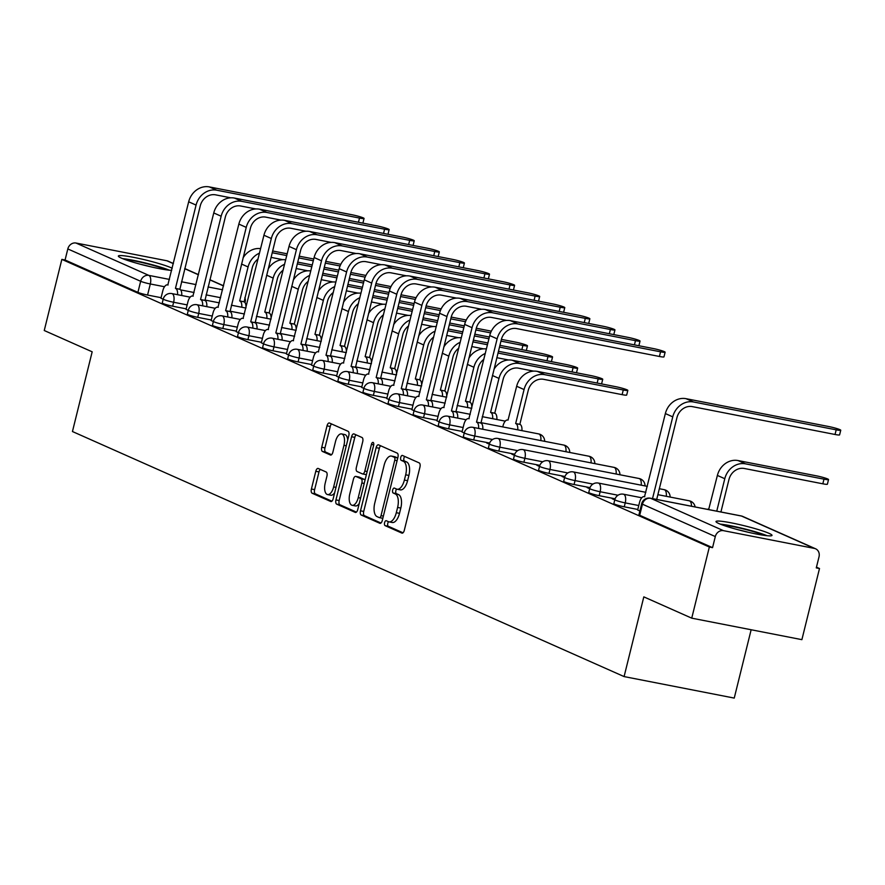 <?xml version="1.0" encoding="UTF-8"?>
<svg xmlns="http://www.w3.org/2000/svg" width="885" height="885" viewBox="0 0 885 885"><rect width="100%" height="100%" fill="white"/><g stroke="black" fill="none" stroke-linecap="round" stroke-linejoin="round"><path stroke-width="1.33" d="M384.588 522.692A2.544 1.184 -79 0 0 385.086 525.635L401.856 533.091A3.628 1.693 -79 0 0 402.033 533.146A3.628 1.693 -79 0 0 404.312 530.281L419.933 467.125A3.628 1.693 -79 0 0 419.224 462.91L402.454 455.454A2.544 1.184 -79 0 0 402.332 455.421A2.544 1.184 -79 0 0 400.739 457.423A2.544 1.184 -79 0 0 401.237 460.366L403.405 461.339A11.616 5.421 -79 0 1 405.684 474.814L404.379 480.068A11.616 5.421 -79 0 1 397.099 489.228A11.616 5.421 -79 0 1 396.546 489.051L394.378 488.089A2.544 1.184 -79 0 0 394.256 488.055A2.544 1.184 -79 0 0 392.663 490.058A2.544 1.184 -79 0 0 393.161 493L395.329 493.963A11.616 5.421 -79 0 1 397.608 507.437L396.303 512.703A11.616 5.421 -79 0 1 389.024 521.862A11.616 5.421 -79 0 1 388.471 521.685L386.302 520.723A2.544 1.184 -79 0 0 386.181 520.69A2.544 1.184 -79 0 0 384.588 522.692M388.559 521.719A2.544 1.184 -79 0 0 387.796 523.312A2.544 1.184 -79 0 0 388.294 526.265L402.996 532.792M404.71 456.461A2.544 1.184 -79 0 0 403.947 458.054A2.544 1.184 -79 0 0 404.445 460.997L406.624 461.959L403.405 461.339M396.635 489.095A2.544 1.184 -79 0 0 395.872 490.688A2.544 1.184 -79 0 0 396.369 493.631L398.549 494.593L395.329 493.963M718.952 523.577A28.851 2.71 13.9 0 0 750.137 532.693A28.851 2.71 13.9 0 0 772.008 535.392A28.851 2.71 13.9 0 0 769.054 533.356A28.851 2.71 13.9 0 0 737.88 524.241A28.851 2.71 13.9 0 0 715.998 521.53A28.851 2.71 13.9 0 0 718.952 523.577M172.232 268.232A28.851 2.71 13.9 0 0 171.413 267.867A28.851 2.71 13.9 0 0 140.239 258.741A28.851 2.71 13.9 0 0 118.358 256.042A28.851 2.71 13.9 0 0 121.322 258.088A28.851 2.71 13.9 0 0 146.689 265.843A28.851 2.71 13.9 0 0 171.701 270.379M318.235 468.486A3.628 1.693 -79 0 0 318.069 468.43A3.628 1.693 -79 0 0 315.79 471.285L311.409 489.007A3.628 1.693 -79 0 0 312.117 493.222L330.747 501.496A3.628 1.693 -79 0 0 330.913 501.552A3.628 1.693 -79 0 0 333.191 498.686L348.823 435.531A3.628 1.693 -79 0 0 348.115 431.316L329.485 423.041A3.628 1.693 -79 0 0 329.308 422.986A3.628 1.693 -79 0 0 327.03 425.851L321.742 447.257A3.628 1.693 -79 0 0 322.45 451.461L330.426 455.001A3.628 1.693 -79 0 0 330.592 455.056A3.628 1.693 -79 0 0 332.871 452.202L335.492 441.582A9.713 4.525 -79 0 1 341.577 433.927A9.713 4.525 -79 0 1 343.944 445.332L333.645 486.916A9.713 4.525 -79 0 1 327.572 494.571A9.713 4.525 -79 0 1 325.204 483.166L326.919 476.23A3.628 1.693 -79 0 0 326.211 472.026L318.235 468.486M723.487 530.668L814.377 548.412A7.401 6.505 114 0 1 815.605 548.8A7.401 6.505 114 0 1 819.023 556.82L816.28 567.893L819.499 568.524L801.887 639.656L691.738 618.161L643.815 596.866L624.091 676.582L72.448 431.526L92.173 351.81L44.25 330.514L61.85 259.382L709.35 547.019L712.558 547.649L715.301 536.564L642.444 504.196A7.401 0.697 -166.1 0 1 641.691 503.676L638.948 514.76A7.401 0.697 -166.1 0 0 639.7 515.28L642.444 504.196A7.401 6.505 114 0 1 650.641 498.299L723.487 530.668A7.401 6.505 114 0 0 715.301 536.564M691.738 618.161L709.35 547.019M360.505 510.822A3.628 1.693 -79 0 0 361.213 515.026L379.842 523.301A3.628 1.693 -79 0 0 380.008 523.356A3.628 1.693 -79 0 0 382.287 520.502L397.918 457.335A3.628 1.693 -79 0 0 397.21 453.131L378.581 444.856A3.628 1.693 -79 0 0 378.404 444.801A3.628 1.693 -79 0 0 376.125 447.655L360.505 510.822L363.713 511.441A3.628 1.693 -79 0 0 364.421 515.656L380.97 523.013M355.294 512.404L336.665 504.129A3.628 1.693 -79 0 1 335.957 499.914L351.577 436.759A3.628 1.693 -79 0 1 353.856 433.893A3.628 1.693 -79 0 1 354.033 433.949L361.998 437.489A3.628 1.693 -79 0 1 362.717 441.703L356.378 467.313A3.628 1.693 -79 0 0 357.086 471.528L362.374 473.873A3.628 1.693 -79 0 0 362.54 473.929A3.628 1.693 -79 0 0 364.819 471.063L371.423 444.403A2.544 1.184 -79 0 1 373.005 442.389A2.544 1.184 -79 0 1 373.625 445.376L357.739 509.594A3.628 1.693 -79 0 1 355.46 512.448A3.628 1.693 -79 0 1 355.294 512.404L355.648 512.47M161.103 297.692L147.563 295.048L150.306 283.974A7.401 0.697 -166.1 0 1 140.66 281.286L67.813 248.928A7.401 6.505 -66 0 1 75.999 243.032L166.878 260.765A7.401 6.505 -66 0 1 168.117 261.163L173.394 263.509M819.499 568.524L816.468 567.174M751.144 629.755L734.24 698.088L624.091 676.582M61.85 259.382L65.07 260.002L67.813 248.928M637.665 509.959L639.866 511.032M614.942 499.273L612.177 498.731L614.776 499.892M589.853 488.133L587.087 487.591L589.687 488.741M564.763 476.982L561.997 476.44L564.597 477.601M539.673 465.842L536.907 465.3L539.507 466.45M514.583 454.691L511.818 454.149L514.417 455.31M489.493 443.551L486.728 443.009L489.328 444.159M462.047 431.935L464.238 433.019M436.958 420.795L439.148 421.868M411.868 409.644L414.058 410.728M386.778 398.504L388.98 399.577M361.688 387.353L363.89 388.438M336.599 376.213L338.8 377.287M311.509 365.062L313.71 366.147M286.419 353.923L288.621 354.996M261.329 342.772L263.531 343.856M236.24 331.632L238.441 332.705M211.15 320.481L213.351 321.565M186.06 309.341L188.262 310.414M186.193 308.843L172.652 306.199L173.626 302.261A7.401 0.697 -166.1 0 1 163.227 299.064L162.254 302.991A7.401 0.697 13.9 0 0 172.652 306.199M211.272 319.983L197.742 317.339L198.716 313.412A7.401 0.697 -166.1 0 1 188.317 310.204L187.343 314.142A7.401 0.697 13.9 0 0 197.742 317.339M236.361 331.134L222.832 328.49L223.805 324.563A7.401 0.697 -166.1 0 1 213.407 321.355L212.433 325.282A7.401 0.697 13.9 0 0 222.832 328.49M261.451 342.274L247.922 339.63L248.884 335.703A7.401 0.697 -166.1 0 1 238.496 332.495L237.523 336.433A7.401 0.697 13.9 0 0 247.922 339.63M286.541 353.425L273 350.781L273.974 346.854A7.401 0.697 -166.1 0 1 263.586 343.645L262.613 347.573A7.401 0.697 13.9 0 0 273 350.781M311.631 364.565L298.09 361.921L299.064 357.994A7.401 0.697 -166.1 0 1 288.665 354.785L287.691 358.724A7.401 0.697 13.9 0 0 298.09 361.921M336.72 375.716L323.18 373.072L324.153 369.145A7.401 0.697 -166.1 0 1 313.755 365.936L312.781 369.864A7.401 0.697 13.9 0 0 323.18 373.072M361.81 386.856L348.27 384.223L349.243 380.284A7.401 0.697 -166.1 0 1 338.844 377.076L337.871 381.015A7.401 0.697 13.9 0 0 348.27 384.223M386.9 398.007L373.359 395.363L374.333 391.435A7.401 0.697 -166.1 0 1 363.934 388.227L362.961 392.155A7.401 0.697 13.9 0 0 373.359 395.363M411.99 409.147L398.449 406.514L399.423 402.575A7.401 0.697 -166.1 0 1 389.024 399.367L388.05 403.306A7.401 0.697 13.9 0 0 398.449 406.514M437.079 420.298L423.539 417.654L424.512 413.726A7.401 0.697 -166.1 0 1 414.114 410.518L413.14 414.445A7.401 0.697 13.9 0 0 423.539 417.654M462.169 431.438L448.629 428.805L449.602 424.866A7.401 0.697 -166.1 0 1 439.203 421.658L438.23 425.596A7.401 0.697 13.9 0 0 448.629 428.805M489.67 443.053L473.718 439.945L474.692 436.017A7.401 0.697 -166.1 0 1 464.293 432.809L463.32 436.736A7.401 0.697 13.9 0 0 473.718 439.945M514.749 454.204L498.808 451.096L499.782 447.157A7.401 0.697 -166.1 0 1 489.383 443.949L488.409 447.887A7.401 0.697 13.9 0 0 498.808 451.096M539.839 465.344L523.898 462.235L524.871 458.308A7.401 0.697 -166.1 0 1 514.473 455.1L513.499 459.027A7.401 0.697 13.9 0 0 523.898 462.235M564.929 476.495L548.988 473.387L549.961 469.448A7.401 0.697 -166.1 0 1 539.562 466.24L538.589 470.178A7.401 0.697 13.9 0 0 548.988 473.387M590.018 487.646L574.077 484.526L575.051 480.599A7.401 0.697 -166.1 0 1 564.652 477.391L563.679 481.318A7.401 0.697 13.9 0 0 574.077 484.526M615.108 498.786L599.167 495.677L600.141 491.739A7.401 0.697 -166.1 0 1 589.742 488.531L588.768 492.469A7.401 0.697 13.9 0 0 599.167 495.677M637.786 509.461L624.257 506.817L625.23 502.89A7.401 0.697 -166.1 0 1 614.832 499.682L613.858 503.609A7.401 0.697 13.9 0 0 624.257 506.817M160.982 298.19L163.172 299.274M65.07 260.002L137.916 292.371A7.401 0.697 13.9 0 0 147.563 295.048M712.558 547.649L639.7 515.28M391.69 522.316A11.616 5.421 -79 0 0 392.232 522.493A11.616 5.421 -79 0 0 399.511 513.333L396.303 512.703M398.549 494.593A11.616 5.421 -79 0 1 400.816 508.067L399.511 513.333M399.766 489.682A11.616 5.421 -79 0 0 400.308 489.859A11.616 5.421 -79 0 0 407.587 480.699L404.379 480.068M406.624 461.959A11.616 5.421 -79 0 1 408.892 475.433L407.587 480.699M380.65 445.774A3.628 1.693 -79 0 0 379.344 448.286L363.713 511.441M379.322 517.625A2.544 1.184 -79 0 0 379.444 517.659A2.544 1.184 -79 0 0 381.026 515.656L394.754 460.211A2.544 1.184 -79 0 0 394.256 457.268L391.966 456.251A11.616 5.421 -79 0 0 391.413 456.074A11.616 5.421 -79 0 0 384.134 465.233L374.753 503.134A11.616 5.421 -79 0 0 377.032 516.608L379.322 517.625M379.565 517.67L382.53 518.245A2.544 1.184 -79 0 0 382.652 518.289A2.544 1.184 -79 0 0 382.829 518.289M397.73 458.098A2.544 1.184 -79 0 0 397.465 457.899L394.256 457.268M391.413 456.074L394.622 456.704A11.616 5.421 -79 0 1 395.175 456.881L397.465 457.899M356.423 512.105L339.873 504.749L336.665 504.129M356.102 434.867A3.628 1.693 -79 0 0 354.797 437.378L339.165 500.545A3.628 1.693 -79 0 0 339.873 504.749M362.728 473.94L365.582 474.504A3.628 1.693 -79 0 0 365.759 474.559A3.628 1.693 -79 0 0 366.445 474.404M349.796 493.896A9.713 4.525 -79 0 0 352.153 505.302A9.713 4.525 -79 0 0 358.237 497.647L361.865 483A3.628 1.693 -79 0 0 361.157 478.785L355.87 476.44A3.628 1.693 -79 0 0 355.693 476.384A3.628 1.693 -79 0 0 353.425 479.239L349.796 493.896M352.153 505.302L355.372 505.932A9.713 4.525 -79 0 0 359.255 503.476M365.018 480.179A3.628 1.693 -79 0 0 364.366 479.416L361.157 478.785M358.724 476.993A3.628 1.693 -79 0 1 358.912 477.004A3.628 1.693 -79 0 1 359.078 477.059L364.366 479.416M327.572 494.571L330.78 495.202A9.713 4.525 -79 0 0 334.663 492.746M347.705 440.033A9.713 4.525 -79 0 0 344.785 434.557L341.577 433.927M331.554 423.959A3.628 1.693 -79 0 0 330.249 426.481L324.95 447.876A3.628 1.693 -79 0 0 325.658 452.091L331.554 454.713M320.315 469.404A3.628 1.693 -79 0 0 318.998 471.915L314.617 489.637A3.628 1.693 -79 0 0 315.326 493.841L331.875 501.198M716.75 511.165L724.782 478.719A18.685 16.428 -66 0 1 745.469 463.84L823.979 479.161A8.507 0.796 13.9 0 0 828.537 479.57A8.507 0.796 13.9 0 0 816.589 475.876L738.068 460.554A18.685 16.428 -66 0 0 717.381 475.433L708.73 509.284A7.401 3.451 -79 0 0 708.387 509.174A7.401 3.451 -79 0 0 707.281 509.317M828.537 479.57L827.386 484.217A8.507 0.796 -166.1 0 1 822.829 483.807L744.318 468.486A13.872 12.202 114 0 0 728.952 479.537L720.921 511.984M836.192 429.833A8.507 0.796 13.9 0 0 840.75 430.232A8.507 0.796 13.9 0 0 828.791 426.548L686.041 398.681L693.442 401.967L836.192 429.833L835.042 434.48L692.291 406.613A13.872 12.202 114 0 0 676.936 417.665L656.692 499.45M840.75 430.232L839.6 434.878A8.507 0.796 -166.1 0 1 835.042 434.48M652.522 498.631L672.755 416.857A18.685 16.428 -66 0 1 693.442 401.967M637.642 510.048L639.523 502.47A7.401 3.451 -79 0 1 644.158 496.64A7.401 3.451 -79 0 1 644.512 496.75L665.365 413.56A18.685 16.428 -66 0 1 686.041 398.681M722.503 524.982A24.968 2.345 -166.1 0 1 744.739 529.263A24.968 2.345 -166.1 0 1 764.651 535.414M748.356 532.294A23.121 2.168 13.9 0 0 744.185 531.21A23.121 2.168 13.9 0 0 738.378 529.816M767.052 535.702A28.663 2.699 13.9 0 0 744.949 528.965A28.663 2.699 13.9 0 0 720.235 524.119M124.873 259.493A24.968 2.345 -166.1 0 1 147.098 263.774A24.968 2.345 -166.1 0 1 167.011 269.925M150.715 266.794A23.121 2.168 13.9 0 0 146.556 265.71A23.121 2.168 13.9 0 0 140.737 264.327M169.422 270.213A28.663 2.699 13.9 0 0 147.308 263.464A28.663 2.699 13.9 0 0 122.606 258.63M627.83 390.396L626.68 395.053A8.507 0.796 -166.1 0 1 622.122 394.644L543.6 379.322A13.872 12.202 114 0 0 528.245 390.373L519.838 424.335L515.667 423.517L524.064 389.555A18.685 16.428 -66 0 1 544.751 374.676L623.272 389.997A8.507 0.796 13.9 0 0 627.83 390.396A8.507 0.796 13.9 0 0 615.871 386.712L537.35 371.39A18.685 16.428 -66 0 0 516.663 386.269L508.023 420.121A7.401 3.451 -79 0 0 507.669 420.01A7.401 3.451 -79 0 0 503.034 425.84L502.769 426.913M519.838 424.335L520.081 424.435A7.401 3.451 101 0 1 521.918 430.652M517.747 429.833A7.401 3.451 -79 0 0 515.9 423.627L515.667 423.517M533.666 371.136L518.51 368.171A13.872 12.202 114 0 0 503.156 379.223L494.748 413.184L490.578 412.377L498.974 378.415A18.685 16.428 -66 0 1 519.661 363.525L598.183 378.857A8.507 0.796 13.9 0 0 602.74 379.256A8.507 0.796 13.9 0 0 590.782 375.572L512.26 360.239A18.685 16.428 -66 0 0 493.963 369.344M601.59 383.902A8.507 0.796 -166.1 0 1 601.579 383.924L602.74 379.256M494.748 413.184L494.992 413.295A7.401 3.451 101 0 1 496.839 419.501M492.657 418.682A7.401 3.451 -79 0 0 490.81 412.476L490.578 412.377M497.99 353.049L573.093 367.706A8.507 0.796 13.9 0 0 577.651 368.105A8.507 0.796 13.9 0 0 565.692 364.421L498.432 351.29M577.651 368.105L576.5 372.762A8.507 0.796 -166.1 0 1 576.489 372.773M483.841 359.354A13.872 12.202 114 0 0 478.066 368.083L469.902 402.144A7.401 3.451 101 0 1 471.76 408.195M469.658 402.044L465.488 401.226L473.884 367.264A18.685 16.428 -66 0 1 485.312 353.447M467.568 407.542A7.401 3.451 -79 0 0 465.72 401.336L465.488 401.226M508.576 359.985L496.839 357.695M468.873 358.204A18.685 16.428 -66 0 1 486.418 348.967M499.472 347.086L548.003 356.566A8.507 0.796 13.9 0 0 552.561 356.965A8.507 0.796 13.9 0 0 540.602 353.281L499.903 345.327M551.41 361.611A8.507 0.796 -166.1 0 1 551.399 361.633L552.561 356.965M458.751 348.214A13.872 12.202 114 0 0 452.976 356.932L444.812 391.004A7.401 3.451 101 0 1 446.671 397.055M444.569 390.893L440.398 390.086L448.795 356.124A18.685 16.428 -66 0 1 460.222 342.296M442.478 396.391A7.401 3.451 -79 0 0 440.63 390.185L440.398 390.086M483.487 348.845L471.76 346.555M472.9 341.898L487.458 344.741M473.342 340.15L487.901 342.982M443.783 347.053A18.685 16.428 -66 0 1 461.328 337.816M500.943 341.134L522.913 345.416A8.507 0.796 13.9 0 0 527.471 345.814A8.507 0.796 13.9 0 0 515.512 342.13L501.386 339.375M526.321 350.471A8.507 0.796 -166.1 0 1 526.309 350.482L527.471 345.814M433.672 337.063A13.872 12.202 114 0 0 427.886 345.792L419.722 379.853A7.401 3.451 101 0 1 421.581 385.904M419.479 379.753L415.308 378.935L423.705 344.973A18.685 16.428 -66 0 1 435.132 331.156M417.388 385.252A7.401 3.451 -79 0 0 415.552 379.045L415.308 378.935M458.397 337.694L446.671 335.404M447.821 330.758L462.368 333.601M474.382 335.946L488.94 338.789M448.252 328.999L462.811 331.842M474.814 334.187L489.372 337.03M418.694 335.913A18.685 16.428 -66 0 1 436.239 326.676M491.352 331.178A8.507 0.796 13.9 0 0 490.423 330.99L476.296 328.224M408.582 325.923A13.872 12.202 114 0 0 402.797 334.641L394.633 368.713A7.401 3.451 101 0 1 396.491 374.764M394.389 368.602L390.219 367.795L398.626 333.833A18.685 16.428 -66 0 1 410.043 320.005M392.298 374.101A7.401 3.451 -79 0 0 390.462 367.894L390.219 367.795M433.307 326.554L421.581 324.264M422.731 319.607L437.278 322.45M449.292 324.795L463.851 327.638M475.853 329.983L490.6 332.86M423.163 317.859L437.721 320.691M449.724 323.036L464.282 325.879M393.604 324.762A18.685 16.428 -66 0 1 411.149 315.525M466.262 320.027A8.507 0.796 13.9 0 0 465.333 319.839L451.206 317.084M383.493 314.772A13.872 12.202 114 0 0 377.707 323.501L369.543 357.562A7.401 3.451 101 0 1 371.401 363.613M369.299 357.463L365.129 356.644L373.536 322.682A18.685 16.428 -66 0 1 384.953 308.865M367.209 362.961A7.401 3.451 -79 0 0 365.372 356.755L365.129 356.644M408.217 315.403L396.491 313.113M397.642 308.467L412.189 311.31M424.203 313.655L438.761 316.498M450.764 318.843L465.51 321.72M398.073 306.708L412.631 309.551M424.634 311.896L439.192 314.739M368.514 313.622A18.685 16.428 -66 0 1 386.059 304.385M441.173 308.887A8.507 0.796 13.9 0 0 440.243 308.699L426.116 305.933M358.403 303.632A13.872 12.202 114 0 0 352.617 312.35L344.453 346.422A7.401 3.451 101 0 1 346.312 352.473M344.21 346.312L340.039 345.504L348.447 311.542A18.685 16.428 -66 0 1 359.863 297.714M342.13 351.81A7.401 3.451 -79 0 0 340.283 345.604L340.039 345.504M383.128 304.263L371.401 301.973M372.552 297.316L387.11 300.159M399.113 302.504L413.671 305.347M425.674 307.692L440.42 310.569M372.983 295.568L387.541 298.4M399.544 300.745L414.103 303.588M343.424 302.471A18.685 16.428 -66 0 1 360.969 293.234M416.083 297.736A8.507 0.796 13.9 0 0 415.165 297.548L401.027 294.793M333.313 292.481A13.872 12.202 114 0 0 327.527 301.21L319.363 335.271A7.401 3.451 101 0 1 321.222 341.322M319.12 335.172L314.949 334.353L323.357 300.391A18.685 16.428 -66 0 1 334.773 286.574M317.04 340.67A7.401 3.451 -79 0 0 315.193 334.464L314.949 334.353M358.038 293.112L346.312 290.822M347.462 286.176L362.02 289.019M374.023 291.364L388.581 294.207M400.584 296.541L415.33 299.429M347.894 284.417L362.452 287.26M374.455 289.605L389.013 292.448M318.334 291.331A18.685 16.428 -66 0 1 335.88 282.094M660.564 351.81A8.507 0.796 13.9 0 0 665.122 352.219A8.507 0.796 13.9 0 0 653.174 348.524L510.424 320.658L517.825 323.943L660.564 351.81L659.413 356.467L516.674 328.589A13.872 12.202 114 0 0 501.308 339.652L480.942 423.052A7.401 3.451 101 0 1 482.79 429.258M665.122 352.219L663.971 356.865A8.507 0.796 -166.1 0 1 659.413 356.467M480.699 422.941L476.528 422.123L497.138 338.833A18.685 16.428 -66 0 1 517.825 323.943M478.608 428.44A7.401 3.451 -79 0 0 476.761 422.233L476.528 422.123M462.025 432.035L463.895 424.446A7.401 3.451 -79 0 1 468.53 418.616A7.401 3.451 -79 0 1 468.884 418.727L489.737 335.548A18.685 16.428 -66 0 1 510.424 320.658M635.474 340.67A8.507 0.796 13.9 0 0 640.032 341.068A8.507 0.796 13.9 0 0 628.084 337.384L485.334 309.518L492.735 312.803L635.474 340.67L634.434 344.873M640.032 341.068L638.893 345.714A8.507 0.796 -166.1 0 1 638.881 345.736M506.74 320.403L491.584 317.449A13.872 12.202 114 0 0 476.219 328.501L455.852 411.901A7.401 3.451 101 0 1 457.7 418.107M455.609 411.791L451.438 410.983L472.048 327.693A18.685 16.428 -66 0 1 492.735 312.803M453.518 417.289A7.401 3.451 -79 0 0 451.671 411.082L451.438 410.983M436.936 420.884L438.805 413.306A7.401 3.451 -79 0 1 443.44 407.476A7.401 3.451 -79 0 1 443.794 407.587L464.647 324.397A18.685 16.428 -66 0 1 485.334 309.518M610.385 329.519A8.507 0.796 13.9 0 0 614.953 329.928A8.507 0.796 13.9 0 0 602.995 326.233L460.244 298.367L467.645 301.652L610.385 329.519L609.345 333.722M613.803 334.574A8.507 0.796 -166.1 0 1 613.792 334.596L614.953 329.928M481.65 309.263L466.495 306.298A13.872 12.202 114 0 0 451.129 317.361L430.763 400.761A7.401 3.451 101 0 1 432.61 406.967M430.519 400.651L426.349 399.832L446.958 316.542A18.685 16.428 -66 0 1 467.645 301.652M428.428 406.149A7.401 3.451 -79 0 0 426.581 399.943L426.349 399.832M411.846 409.744L413.715 402.155A7.401 3.451 -79 0 1 418.351 396.325A7.401 3.451 -79 0 1 418.705 396.436L439.557 313.257A18.685 16.428 -66 0 1 460.244 298.367M585.295 318.379A8.507 0.796 13.9 0 0 589.864 318.777A8.507 0.796 13.9 0 0 577.905 315.093L435.154 287.227L442.555 290.512L585.295 318.379L584.255 322.583M589.864 318.777L588.713 323.423A8.507 0.796 -166.1 0 1 588.702 323.445M456.56 298.112L441.405 295.159A13.872 12.202 114 0 0 426.039 306.21L405.673 389.61A7.401 3.451 101 0 1 407.52 395.816M405.43 389.5L401.259 388.692L421.868 305.391A18.685 16.428 -66 0 1 442.555 290.512M403.339 394.998A7.401 3.451 -79 0 0 401.502 388.792L401.259 388.692M386.756 398.593L388.626 391.015A7.401 3.451 -79 0 1 393.261 385.185A7.401 3.451 -79 0 1 393.615 385.296L414.468 302.106A18.685 16.428 -66 0 1 435.154 287.227M560.216 307.228A8.507 0.796 13.9 0 0 564.774 307.637A8.507 0.796 13.9 0 0 552.815 303.942L410.065 276.076L417.466 279.361L560.216 307.228L559.176 311.431M563.623 312.283A8.507 0.796 -166.1 0 1 563.612 312.305L564.774 307.637M431.471 286.972L416.315 284.008A13.872 12.202 114 0 0 400.949 295.07L380.583 378.459A7.401 3.451 101 0 1 382.431 384.676M380.34 378.36L376.169 377.541L396.779 294.251A18.685 16.428 -66 0 1 417.466 279.361M378.249 383.858A7.401 3.451 -79 0 0 376.413 377.652L376.169 377.541M361.666 387.453L363.547 379.864A7.401 3.451 -79 0 1 368.171 374.034A7.401 3.451 -79 0 1 368.525 374.145L389.378 290.966A18.685 16.428 -66 0 1 410.065 276.076M535.126 296.088A8.507 0.796 13.9 0 0 539.684 296.486A8.507 0.796 13.9 0 0 527.726 292.802L384.975 264.936L392.376 268.221L535.126 296.088L534.086 300.292M539.684 296.486L538.534 301.132A8.507 0.796 -166.1 0 1 538.523 301.154M406.381 275.821L391.225 272.868A13.872 12.202 114 0 0 375.859 283.919L355.493 367.319A7.401 3.451 101 0 1 357.341 373.525M355.25 367.209L351.079 366.401L371.689 283.1A18.685 16.428 -66 0 1 392.376 268.221M353.159 372.707A7.401 3.451 -79 0 0 351.323 366.501L351.079 366.401M336.577 376.302L338.457 368.724A7.401 3.451 -79 0 1 343.081 362.894A7.401 3.451 -79 0 1 343.435 363.005L364.288 279.815A18.685 16.428 -66 0 1 384.975 264.936M510.037 284.937A8.507 0.796 13.9 0 0 514.594 285.346A8.507 0.796 13.9 0 0 502.636 281.651L359.885 253.785L367.286 257.07L510.037 284.937L508.997 289.141M514.594 285.346L513.444 289.992A8.507 0.796 -166.1 0 1 513.433 290.014M381.291 264.681L366.136 261.717A13.872 12.202 114 0 0 350.781 272.779L330.404 356.168A7.401 3.451 101 0 1 332.251 362.385M330.16 356.069L325.99 355.25L346.599 271.96A18.685 16.428 -66 0 1 367.286 257.07M328.07 361.567A7.401 3.451 -79 0 0 326.233 355.361L325.99 355.25M311.487 365.162L313.367 357.573A7.401 3.451 -79 0 1 318.003 351.743A7.401 3.451 -79 0 1 318.346 351.854L339.198 268.675A18.685 16.428 -66 0 1 359.885 253.785M484.947 273.797A8.507 0.796 13.9 0 0 489.505 274.195A8.507 0.796 13.9 0 0 477.546 270.511L334.795 242.645L342.196 245.93L484.947 273.797L483.907 278.001M489.505 274.195L488.354 278.841A8.507 0.796 -166.1 0 1 488.343 278.863M356.201 253.53L341.046 250.577A13.872 12.202 114 0 0 325.691 261.628L305.314 345.028A7.401 3.451 101 0 1 307.161 351.234M305.071 344.918L300.9 344.11L321.509 260.809A18.685 16.428 -66 0 1 342.196 245.93M302.991 350.416A7.401 3.451 -79 0 0 301.143 344.21L300.9 344.11M286.397 354.011L288.278 346.433A7.401 3.451 -79 0 1 292.913 340.603A7.401 3.451 -79 0 1 293.256 340.714L314.109 257.524A18.685 16.428 -66 0 1 334.795 242.645M459.857 262.646A8.507 0.796 13.9 0 0 464.415 263.055A8.507 0.796 13.9 0 0 452.456 259.36L309.706 231.494L317.107 234.779L459.857 262.646L458.817 266.85M463.264 267.701A8.507 0.796 -166.1 0 1 463.253 267.724L464.415 263.055M331.112 242.39L315.956 239.426A13.872 12.202 114 0 0 300.601 250.488L280.224 333.877A7.401 3.451 101 0 1 282.072 340.094M279.981 333.778L275.81 332.959L296.42 249.67A18.685 16.428 -66 0 1 317.107 234.779M277.901 339.276A7.401 3.451 -79 0 0 276.054 333.07L275.81 332.959M261.307 342.871L263.188 335.282A7.401 3.451 -79 0 1 267.823 329.452A7.401 3.451 -79 0 1 268.166 329.563L289.03 246.384A18.685 16.428 -66 0 1 309.706 231.494M434.767 251.506A8.507 0.796 13.9 0 0 439.325 251.904A8.507 0.796 13.9 0 0 427.366 248.22L284.616 220.354L292.017 223.639L434.767 251.506L433.727 255.71M439.325 251.904L438.175 256.55A8.507 0.796 -166.1 0 1 438.163 256.573M306.022 231.239L290.866 228.286A13.872 12.202 114 0 0 275.512 239.337L255.134 322.737A7.401 3.451 101 0 1 256.982 328.943M254.891 322.627L250.72 321.819L271.33 238.519A18.685 16.428 -66 0 1 292.017 223.639M252.811 328.125A7.401 3.451 -79 0 0 250.964 321.919L250.72 321.819M236.218 331.72L238.098 324.142A7.401 3.451 -79 0 1 242.733 318.312A7.401 3.451 -79 0 1 243.087 318.423L263.94 235.233A18.685 16.428 -66 0 1 284.616 220.354M390.993 286.596A8.507 0.796 13.9 0 0 390.075 286.408L375.937 283.642M308.223 281.341A13.872 12.202 114 0 0 302.438 290.059L294.274 324.131A7.401 3.451 101 0 1 296.132 330.182M294.03 324.021L289.86 323.213L298.267 289.251A18.685 16.428 -66 0 1 309.684 275.423M291.95 329.519A7.401 3.451 -79 0 0 290.103 323.313L289.86 323.213M332.948 281.972L321.222 279.671M322.372 275.025L336.931 277.868M348.933 280.213L363.492 283.056M375.494 285.401L390.241 288.278M322.804 273.277L337.362 276.109M349.365 278.454L363.923 281.297M293.245 280.18A18.685 16.428 -66 0 1 310.79 270.943M409.678 240.355A8.507 0.796 13.9 0 0 414.235 240.764A8.507 0.796 13.9 0 0 402.277 237.069L259.537 209.203L266.927 212.489L409.678 240.355L408.638 244.559M413.085 245.41A8.507 0.796 -166.1 0 1 413.074 245.433L414.235 240.764M280.932 220.1L265.777 217.135A13.872 12.202 114 0 0 250.422 228.197L230.045 311.586A7.401 3.451 101 0 1 231.892 317.803M229.812 311.487L225.631 310.668L246.24 227.379A18.685 16.428 -66 0 1 266.927 212.489M227.722 316.985A7.401 3.451 -79 0 0 225.874 310.779L225.631 310.668M211.128 320.58L213.008 312.991A7.401 3.451 -79 0 1 217.644 307.161A7.401 3.451 -79 0 1 217.998 307.272L238.85 224.093A18.685 16.428 -66 0 1 259.537 209.203M365.903 275.445A8.507 0.796 13.9 0 0 364.985 275.257L350.847 272.503M283.134 270.19A13.872 12.202 114 0 0 277.348 278.919L269.184 312.98A7.401 3.451 101 0 1 271.042 319.031M268.94 312.881L264.77 312.062L273.177 278.1A18.685 16.428 -66 0 1 284.594 264.272M266.861 318.379A7.401 3.451 -79 0 0 265.013 312.173L264.77 312.062M307.858 270.821L296.132 268.531M297.283 263.885L311.841 266.728M323.844 269.073L338.402 271.916M350.405 274.25L365.151 277.138M297.714 262.126L312.272 264.969M324.275 267.314L338.833 270.157M268.155 269.04A18.685 16.428 -66 0 1 285.7 259.803M384.588 229.215A8.507 0.796 13.9 0 0 389.146 229.613A8.507 0.796 13.9 0 0 377.187 225.929L234.448 198.063L241.837 201.349L384.588 229.215L383.548 233.419M389.146 229.613L387.995 234.259A8.507 0.796 -166.1 0 1 387.984 234.282M255.842 208.948L240.687 205.995A13.872 12.202 114 0 0 225.332 217.046L204.955 300.446A7.401 3.451 101 0 1 206.802 306.652M204.723 300.336L200.541 299.528L221.15 216.228A18.685 16.428 -66 0 1 241.837 201.349M202.632 305.834A7.401 3.451 -79 0 0 200.784 299.628L200.541 299.528M186.038 309.429L187.919 301.851A7.401 3.451 -79 0 1 192.554 296.021A7.401 3.451 -79 0 1 192.908 296.132L213.761 212.942A18.685 16.428 -66 0 1 234.448 198.063M340.813 264.294A8.507 0.796 13.9 0 0 339.895 264.117L325.757 261.352M258.044 259.051A13.872 12.202 114 0 0 252.258 267.768L244.094 301.84A7.401 3.451 101 0 1 245.953 307.892M243.862 301.73L239.68 300.911L248.088 266.96A18.685 16.428 -66 0 1 259.504 253.132M241.771 307.228A7.401 3.451 -79 0 0 239.923 301.022L239.68 300.911M282.78 259.681L271.042 257.38M272.193 252.734L286.751 255.577M298.754 257.922L313.312 260.765M325.315 263.111L340.061 265.987M272.624 250.986L287.183 253.818M299.196 256.163L313.744 259.006M243.065 257.889A18.685 16.428 -66 0 1 260.61 248.652M359.498 218.064A8.507 0.796 13.9 0 0 364.056 218.473A8.507 0.796 13.9 0 0 352.097 214.778L209.358 186.912L216.748 190.198L359.498 218.064L358.458 222.268M362.905 223.12A8.507 0.796 -166.1 0 1 362.894 223.142L364.056 218.473M230.753 197.809L215.597 194.844A13.872 12.202 114 0 0 200.242 205.906L179.865 289.295A7.401 3.451 101 0 1 181.713 295.513M179.633 289.196L175.451 288.377L196.072 205.088A18.685 16.428 -66 0 1 216.748 190.198M177.542 294.694A7.401 3.451 -79 0 0 175.695 288.488L175.451 288.377M160.948 298.278L162.829 290.7A7.401 3.451 -79 0 1 167.464 284.87A7.401 3.451 -79 0 1 167.818 284.981L188.671 201.802A18.685 16.428 -66 0 1 209.358 186.912M388.294 526.265L385.086 525.635M404.445 460.997L401.237 460.366M396.369 493.631L393.161 493M220.63 297.703L206.072 294.86M194.069 292.515L180.629 289.893M164.499 286.74L150.306 283.974A7.401 3.451 101 0 0 148.857 275.39L169.455 279.417M181.469 281.762L196.027 284.605M208.03 286.95L222.589 289.782M223.54 285.944L209.789 279.837M198.45 274.793L184.7 268.686M173.36 263.653L166.878 260.765M75.999 243.032L148.857 275.39A7.401 6.505 114 0 0 140.66 281.286L137.916 292.371M814.377 548.412L741.519 516.043L650.641 498.299A7.401 3.451 -79 0 0 650.287 498.189A7.401 3.451 -79 0 0 649.634 498.2M187.166 304.905L173.626 302.261A7.401 3.451 101 0 0 172.177 293.687A7.401 3.451 101 0 0 171.823 293.577A7.401 7.401 0 0 0 163.227 299.064M212.245 316.056L198.716 313.412A7.401 3.451 101 0 0 197.266 304.838A7.401 3.451 101 0 0 196.912 304.717A7.401 7.401 0 0 0 188.317 310.204M237.335 327.196L223.805 324.563A7.401 3.451 101 0 0 222.356 315.978A7.401 3.451 101 0 0 222.002 315.868A7.401 7.401 0 0 0 213.407 321.355M262.425 338.347L248.884 335.703A7.401 3.451 101 0 0 247.446 327.129A7.401 3.451 101 0 0 247.092 327.019A7.401 7.401 0 0 0 238.496 332.495M287.514 349.486L273.974 346.854A7.401 3.451 101 0 0 272.536 338.269A7.401 3.451 101 0 0 272.182 338.159A7.401 7.401 0 0 0 263.586 343.645M312.604 360.637L299.064 357.994A7.401 3.451 101 0 0 297.625 349.42A7.401 3.451 101 0 0 297.272 349.309A7.401 7.401 0 0 0 288.665 354.785M337.694 371.777L324.153 369.145A7.401 3.451 101 0 0 322.704 360.56A7.401 3.451 101 0 0 322.361 360.449A7.401 7.401 0 0 0 313.755 365.936M362.784 382.928L349.243 380.284A7.401 3.451 101 0 0 347.794 371.711A7.401 3.451 101 0 0 347.451 371.6A7.401 7.401 0 0 0 338.844 377.076M387.873 394.068L374.333 391.435A7.401 3.451 101 0 0 372.884 382.851A7.401 3.451 101 0 0 372.541 382.74A7.401 7.401 0 0 0 363.934 388.227M412.963 405.219L399.423 402.575A7.401 3.451 101 0 0 397.973 394.002A7.401 3.451 101 0 0 397.63 393.891A7.401 7.401 0 0 0 389.024 399.367M438.053 416.37L424.512 413.726A7.401 3.451 101 0 0 423.063 405.142A7.401 3.451 101 0 0 422.709 405.031A7.401 7.401 0 0 0 414.114 410.518M463.143 427.51L449.602 424.866A7.401 3.451 101 0 0 448.153 416.293A7.401 3.451 101 0 0 447.799 416.182A7.401 7.401 0 0 0 439.203 421.658M492.569 439.502L474.692 436.017A7.401 3.451 101 0 0 473.243 427.433A7.401 3.451 101 0 0 472.889 427.322A7.401 7.401 0 0 0 464.293 432.809M517.659 450.653L499.782 447.157A7.401 3.451 101 0 0 498.332 438.584A7.401 3.451 101 0 0 497.978 438.473A7.401 7.401 0 0 0 489.383 443.949M542.748 461.793L524.871 458.308A7.401 3.451 101 0 0 523.422 449.724A7.401 3.451 101 0 0 523.068 449.613A7.401 7.401 0 0 0 514.473 455.1M567.838 472.944L549.961 469.448A7.401 3.451 101 0 0 548.512 460.875A7.401 3.451 101 0 0 548.158 460.764A7.401 7.401 0 0 0 539.562 466.24M592.928 484.084L575.051 480.599A7.401 3.451 101 0 0 573.602 472.015A7.401 3.451 101 0 0 573.248 471.904A7.401 7.401 0 0 0 564.652 477.391M618.018 495.235L600.141 491.739A7.401 3.451 101 0 0 598.691 483.166A7.401 3.451 101 0 0 598.337 483.055A7.401 7.401 0 0 0 589.742 488.531M638.76 505.534L625.23 502.89A7.401 3.451 101 0 0 623.781 494.306A7.401 3.451 101 0 0 623.427 494.195A7.401 7.401 0 0 0 614.832 499.682M688.851 500.766A7.401 3.451 101 0 1 689.216 500.788A7.401 3.451 101 0 1 689.57 500.91A7.401 3.451 -79 0 1 691.473 506.231M663.761 489.615A7.401 3.451 101 0 1 664.126 489.648A7.401 3.451 101 0 1 664.48 489.759A7.401 3.451 -79 0 1 666.294 496.319M638.671 478.475A7.401 3.451 101 0 1 639.047 478.497A7.401 3.451 101 0 1 639.39 478.619A7.401 3.451 -79 0 1 641.205 485.168M613.582 467.324A7.401 3.451 101 0 1 613.958 467.357A7.401 3.451 101 0 1 614.301 467.468A7.401 3.451 -79 0 1 616.115 474.028M588.492 456.184A7.401 3.451 101 0 1 588.868 456.206A7.401 3.451 101 0 1 589.211 456.328A7.401 3.451 -79 0 1 591.025 462.877M563.402 445.033A7.401 3.451 101 0 1 563.778 445.066A7.401 3.451 101 0 1 564.121 445.177A7.401 3.451 -79 0 1 565.935 451.737M538.312 433.893A7.401 3.451 101 0 1 538.688 433.916A7.401 3.451 101 0 1 539.042 434.026A7.401 3.451 -79 0 1 540.846 440.586M245.012 302.637L245.145 302.062A7.401 0.697 -166.1 0 1 244.614 302.183M641.691 503.676A7.401 7.401 0 0 1 650.287 498.189L741.165 515.933A7.401 3.451 -79 0 1 741.519 516.043A7.401 6.505 -66 0 1 742.758 516.431A7.401 7.401 0 0 0 741.165 515.933A7.401 3.451 -79 0 0 740.8 515.911M400.816 508.067L397.608 507.437M408.892 475.433L405.684 474.814M379.344 448.286L376.125 447.655M364.421 515.656L361.213 515.026M383.371 516.11L381.026 515.656M397.088 460.676L394.754 460.211M395.175 456.881L391.966 456.251M339.165 500.545L335.957 499.914M354.797 437.378L351.577 436.759M367.153 471.517L364.819 471.063M373.735 444.845L371.423 444.403M360.582 498.1L358.237 497.647M364.211 483.453L361.865 483M359.078 477.059L355.87 476.44M335.99 487.369L333.645 486.916M346.278 445.797L343.944 445.332M325.658 452.091L322.45 451.461M324.95 447.876L321.742 447.257M330.249 426.481L327.03 425.851M315.326 493.841L312.117 493.222M314.617 489.637L311.409 489.007M318.998 471.915L315.79 471.285M822.829 483.807L823.979 479.161M724.782 478.719L717.381 475.433M745.469 463.84L738.068 460.554M665.365 413.56L672.755 416.857M622.122 394.644L623.272 389.997M520.081 424.435L515.9 423.627M524.064 389.555L516.663 386.269M544.751 374.676L537.35 371.39M597.143 383.061L598.183 378.857M494.992 413.295L490.81 412.476M498.974 378.415L492.436 375.505M519.661 363.525L512.26 360.239M572.053 371.91L573.093 367.706M469.902 402.144L465.72 401.336M473.884 367.264L467.346 364.366M546.963 360.77L548.003 356.566M444.812 391.004L440.63 390.185M448.795 356.124L442.257 353.215M521.873 349.619L522.913 345.416M419.722 379.853L415.552 379.045M423.705 344.973L417.167 342.075M394.633 368.713L390.462 367.894M398.626 333.833L392.077 330.924M369.543 357.562L365.372 356.755M373.536 322.682L366.987 319.784M344.453 346.422L340.283 345.604M348.447 311.542L341.898 308.633M319.363 335.271L315.193 334.464M323.357 300.391L316.808 297.493M476.761 422.233L480.942 423.052M489.737 335.548L497.138 338.833M451.671 411.082L455.852 411.901M464.647 324.397L472.048 327.693M426.581 399.943L430.763 400.761M439.557 313.257L446.958 316.542M401.502 388.792L405.673 389.61M414.468 302.106L421.868 305.391M376.413 377.652L380.583 378.459M389.378 290.966L396.779 294.251M351.323 366.501L355.493 367.319M364.288 279.815L371.689 283.1M326.233 355.361L330.404 356.168M339.198 268.675L346.599 271.96M301.143 344.21L305.314 345.028M314.109 257.524L321.509 260.809M276.054 333.07L280.224 333.877M289.03 246.384L296.42 249.67M250.964 321.919L255.134 322.737M263.94 235.233L271.33 238.519M294.274 324.131L290.103 323.313M298.267 289.251L291.729 286.342M225.874 310.779L230.045 311.586M238.85 224.093L246.24 227.379M269.184 312.98L265.013 312.173M273.177 278.1L266.639 275.202M200.784 299.628L204.955 300.446M213.761 212.942L221.15 216.228M244.094 301.84L239.923 301.022M248.088 266.96L241.55 264.051M175.695 288.488L179.865 289.295M188.671 201.802L196.072 205.088M623.427 494.195L641.769 497.779M598.337 483.055L645.873 492.325M657.876 494.671L689.216 500.788A7.401 7.401 0 0 1 695.112 506.95M573.248 471.904L647.344 486.374M659.347 488.719L664.126 489.648A7.401 7.401 0 0 1 670.111 497.06M548.158 460.764L639.047 478.497A7.401 7.401 0 0 1 645.021 485.92M523.068 449.613L613.958 467.357A7.401 7.401 0 0 1 619.931 474.769M497.978 438.473L588.868 456.206A7.401 7.401 0 0 1 594.842 463.629M472.889 427.322L563.778 445.066A7.401 7.401 0 0 1 569.752 452.478M447.799 416.182L466.141 419.755M480.776 422.621L538.688 433.916A7.401 7.401 0 0 1 544.662 441.338M422.709 405.031L441.051 408.616M455.687 411.47L470.245 414.313M482.248 416.658L505.28 421.149M397.63 393.891L415.961 397.465M430.597 400.319L445.155 403.162M457.169 405.507L471.716 408.35M372.541 382.74L390.871 386.325M405.507 389.179L420.065 392.022M432.079 394.367L446.626 397.21M347.451 371.6L365.782 375.174M380.417 378.028L394.976 380.871M406.989 383.216L421.537 386.059M322.361 360.449L340.692 364.034M355.327 366.888L369.886 369.731M381.9 372.076L396.458 374.919M297.272 349.309L315.602 352.883M330.249 355.737L344.796 358.58M356.81 360.925L371.368 363.768M272.182 338.159L290.512 341.743M305.159 344.597L319.706 347.44M331.72 349.785L346.278 352.628M247.092 327.019L265.434 330.592M280.069 333.446L294.616 336.289M306.63 338.634L321.189 341.477M222.002 315.868L240.344 319.452M254.98 322.306L269.538 325.149M281.541 327.494L296.099 330.337M196.912 304.717L215.254 308.301M229.89 311.155L244.448 313.998M256.451 316.343L271.009 319.186M171.823 293.577L190.164 297.161M204.8 300.015L219.358 302.858M231.361 305.203L245.919 308.046M245.145 302.062A7.401 7.401 0 0 0 244.868 297.625M223.573 285.8L209.833 279.693M198.483 274.649L184.744 268.542M815.605 548.8L742.758 516.431M392.232 522.493L389.024 521.862M400.308 489.859L397.099 489.228M382.652 518.289L379.444 517.659M365.759 474.559L362.54 473.929M358.912 477.004L355.693 476.384M644.158 496.64L644.778 496.762M468.53 418.616L469.15 418.738M443.44 407.476L444.06 407.598M418.351 396.325L418.97 396.447M393.261 385.185L393.88 385.307M368.171 374.034L368.791 374.156M343.081 362.894L343.701 363.016M318.003 351.743L318.611 351.865M292.913 340.603L293.521 340.725M267.823 329.452L268.432 329.574M242.733 318.312L243.353 318.434M217.644 307.161L218.263 307.283M192.554 296.021L193.173 296.143M167.464 284.87L168.084 284.992"/></g></svg>

